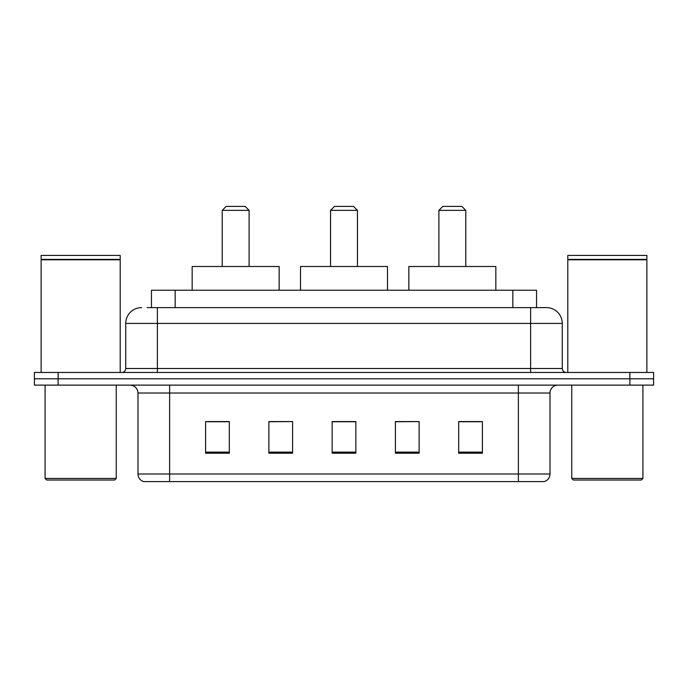 <?xml version="1.0" encoding="UTF-8"?>
<svg xmlns="http://www.w3.org/2000/svg" width="688" height="688" viewBox="0 0 688 688"><rect width="100%" height="100%" fill="white"/><g stroke="black" fill="none" stroke-linecap="round" stroke-linejoin="round"><path stroke-width="1.03" d="M147.094 307.622L157.371 307.622L147.094 307.622L151.455 307.622L151.455 290.224L536.545 290.224L536.545 307.622M141.556 307.622A15.815 15.815 0 0 0 125.741 323.437L125.741 368.519A3.956 3.956 0 0 1 121.785 372.466M546.444 307.622A15.815 15.815 0 0 1 562.259 323.437L157.371 323.437L157.371 307.622L546.203 307.622M562.259 323.437L562.259 368.519C562.5 370.918 563.816 372.234 566.215 372.466M58.127 372.466L34.4 372.466L34.4 378.796L58.127 378.796L34.4 378.796L34.4 385.125L58.127 385.125L58.127 378.796L629.873 378.796L58.127 378.796L58.127 372.466L629.873 372.466L629.873 378.796L653.6 378.796L629.873 378.796L629.873 385.125L58.127 385.125M629.873 385.125L653.6 385.125L653.6 372.466L629.873 372.466M550.004 474.006C549.789 477.799 547.889 480.327 544.311 481.6L518.374 481.6L518.374 474.006L550.004 474.006L550.004 393.029A7.912 7.912 0 0 1 557.916 385.125M518.374 481.6L143.689 481.6A7.912 7.912 0 0 1 137.996 474.006L137.996 393.029C137.523 388.23 134.891 385.59 130.084 385.125M482.391 453.211L482.391 421.581L458.664 421.581L458.664 453.211L482.391 453.211M419.13 453.211L419.13 421.581L395.402 421.581L395.402 453.211L419.13 453.211M229.336 453.211L229.336 421.581L205.609 421.581L205.609 453.211L229.336 453.211M292.598 453.211L292.598 421.581L268.87 421.581L268.87 453.211L292.598 453.211M355.859 453.211L355.859 421.581L332.141 421.581L332.141 453.211L355.859 453.211M458.664 421.735L480.809 421.735M292.598 421.581L268.87 421.735L292.598 421.581M207.191 421.735L229.336 421.735M419.13 421.581L395.402 421.735L419.13 421.581M355.859 421.735L332.141 421.735M114.664 480.018L46.655 480.018L45.073 478.435L116.246 478.435L114.664 480.018M45.073 385.125L45.073 478.435M116.246 385.125L116.246 478.435M41.125 259.78L120.202 259.78L41.125 259.78L41.125 372.466M120.202 259.78L120.202 372.466M119.807 259.385L41.521 259.385M120.202 258.989L120.202 255.429L41.125 255.429L41.125 258.989M222.215 210.356L249.108 210.356L245.152 206.4L226.171 206.4L222.215 210.356L222.215 266.505M249.108 210.356L249.108 266.505M279.156 290.224L279.156 266.505L192.167 266.505L192.167 290.224M330.558 210.356L357.442 210.356L353.486 206.4L334.514 206.4L330.558 210.356L330.558 266.505M357.442 210.356L357.442 266.505M387.49 290.224L387.49 266.505L300.51 266.505L300.51 290.224M438.892 210.356L465.785 210.356L461.829 206.4L442.848 206.4L438.892 210.356L438.892 266.505M465.785 210.356L465.785 266.505M495.833 290.224L495.833 266.505L408.844 266.505L408.844 290.224M641.345 480.018L573.336 480.018L571.754 478.435L642.927 478.435L641.345 480.018M571.754 385.125L571.754 478.435M642.927 385.125L642.927 478.435M567.798 259.78L646.875 259.78L567.798 259.78L567.798 372.466M646.875 259.78L646.875 372.466M646.479 259.385L568.193 259.385M646.875 258.989L646.875 255.429L567.798 255.429L567.798 258.989M175.173 307.622L175.173 290.224M512.827 307.622L512.827 290.224M157.371 372.466L157.371 323.437L125.741 323.437M125.741 368.519L562.259 368.519M530.629 307.622L530.629 372.466M518.374 385.125L518.374 393.029L137.996 393.029M550.004 393.029L518.374 393.029L518.374 474.006L169.626 474.006L169.626 481.6M137.996 474.006L169.626 474.006L169.626 385.125M355.859 452.111L332.141 452.111M292.598 452.111L268.87 452.111M229.336 452.111L205.609 452.111M419.13 452.111L395.402 452.111M482.391 452.111L458.664 452.111"/></g></svg>
